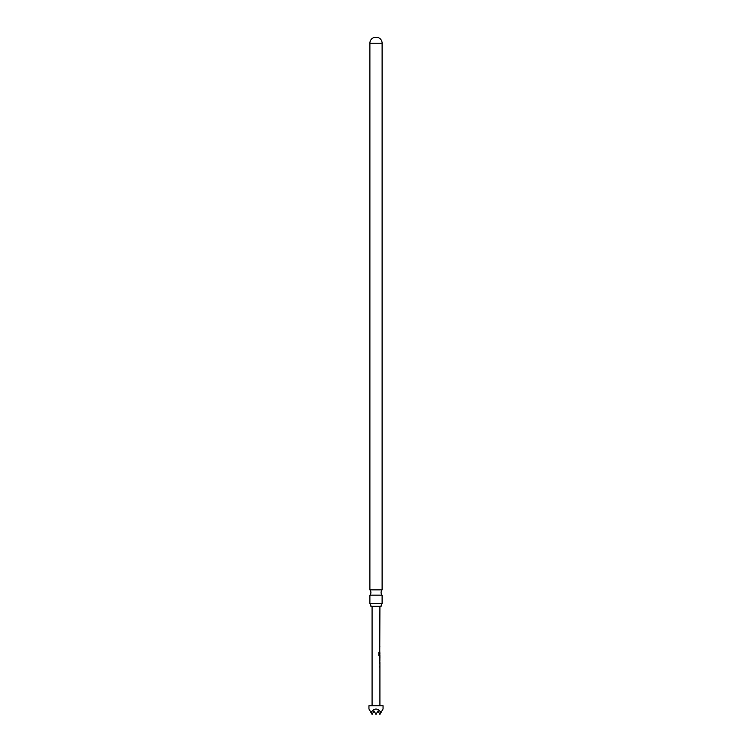 <?xml version="1.0" encoding="UTF-8"?>
<svg xmlns="http://www.w3.org/2000/svg" width="752" height="752" viewBox="0 0 752 752"><rect width="100%" height="100%" fill="white"/><g stroke="black" fill="none" stroke-linecap="round" stroke-linejoin="round"><path stroke-width="1.13" d="M369.89 589.878A3.92 3.92 0 0 1 369.89 595.152L382.11 595.152A3.92 3.92 0 0 1 382.11 589.878L369.89 589.878L369.89 43.24L382.11 43.24L382.11 589.878M370.905 606.3L381.095 606.3A3.92 3.92 0 0 1 382.11 603.508L369.89 603.508A3.92 3.92 0 0 1 370.905 606.3M379.76 667.146L379.76 666.319M379.76 663.555L379.76 662.728M379.76 661.534L379.892 658.207L379.882 660.923M379.892 658.207L379.732 660.923M379.76 658.207L379.76 657.643M379.76 656.449L379.92 652.774L379.553 655.161M379.281 652.228L379.281 655.49L379.92 655.547L379.422 655.49L379.422 652.228L378.895 652.228L378.895 655.688L379.92 656.449L379.657 657.389M379.76 652.304L379.92 606.3M379.76 651.11L379.76 650.283M379.76 646.692L379.553 647.519M379.76 645.761L379.76 644.934M369.89 43.24A6.11 6.11 0 0 1 373.65 37.6L378.35 37.6A6.11 6.11 0 0 1 382.11 43.24M369.89 595.152L369.89 603.508M382.11 595.152L382.11 603.508M368.95 708.976L368.95 705.78L383.05 705.78L383.05 708.976L380.982 712.548C377.664 707.895 374.336 707.895 371.018 712.548L368.95 708.976M372.08 705.78L372.08 606.3M379.873 646.692L379.657 647.463M379.657 650.339L379.873 651.11M379.657 655.688L379.873 656.449M379.657 661.798L379.92 657.389M379.92 705.78L379.92 661.798M379.873 662.728L379.657 663.499M379.657 666.375L379.873 667.146M371.018 712.548L372.08 714.4L374.045 711.007L376 714.4L377.955 711.007L379.92 714.4L380.982 712.548"/></g></svg>
